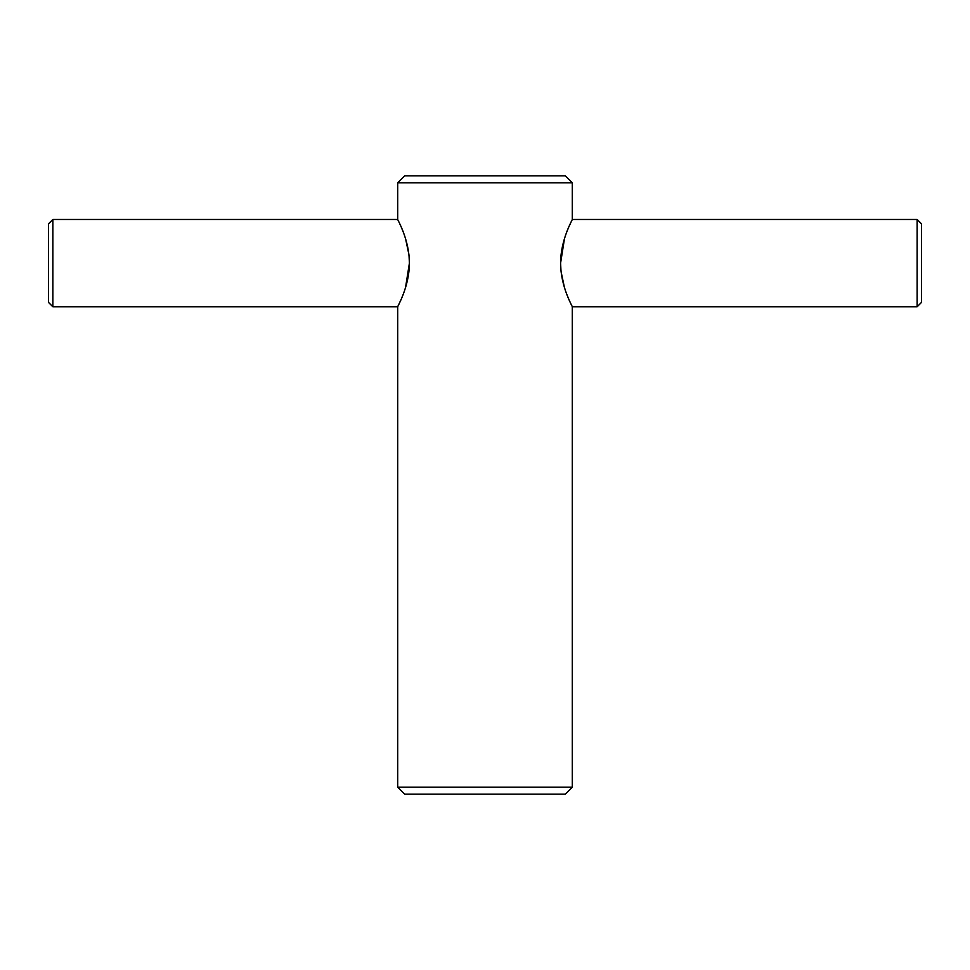 <?xml version="1.0" encoding="UTF-8"?>
<svg xmlns="http://www.w3.org/2000/svg" width="970" height="970" viewBox="0 0 970 970"><rect width="100%" height="100%" fill="white"/><g stroke="black" fill="none" stroke-linecap="round" stroke-linejoin="round"><path stroke-width="1.45" d="M572.3 787.203L565.316 794.187L404.684 794.187L397.7 787.203L397.7 306.762C397.251 306.993 409.376 286.853 409.401 263.234C409.437 239.396 397.227 219.22 397.7 219.462L397.7 182.796L572.3 182.796L572.3 219.462C572.749 219.232 560.624 239.372 560.599 262.991C560.563 286.829 572.773 307.005 572.3 306.762L572.3 787.203L397.7 787.203M560.599 263.04L564.467 238.644M566.674 232.218L568.565 227.501M568.856 226.834L571.876 220.323M570.627 303.319L569.802 301.512M568.747 299.136L566.65 293.946M564.407 287.387L561.096 271.782M560.963 270.484L560.599 263.112M409.401 263.185L405.533 287.581M403.326 294.007L401.447 298.687M401.143 299.39L398.124 305.902M399.373 222.906L400.198 224.713M401.253 227.089L403.35 232.279M405.593 238.838L408.904 254.443M409.037 255.74L409.401 263.112M572.3 182.796L565.316 175.812L404.684 175.812L397.7 182.796M397.7 219.462L52.865 219.462L52.865 306.762L397.7 306.762M52.865 219.462L48.5 223.827L48.5 302.397L52.865 306.762M917.135 306.762L917.135 219.462L921.5 223.827L921.5 302.397L917.135 306.762L572.3 306.762M917.135 219.462L572.3 219.462"/></g></svg>
